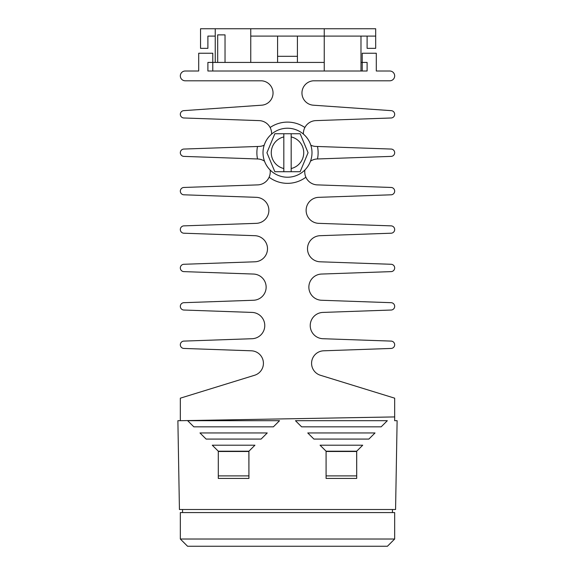 <?xml version="1.0" encoding="UTF-8"?>
<svg xmlns="http://www.w3.org/2000/svg" width="575" height="575" viewBox="0 0 575 575"><rect width="100%" height="100%" fill="white"/><g stroke="black" fill="none" stroke-linecap="round" stroke-linejoin="round"><path stroke-width="0.86" d="M270.092 169.956A12.959 12.959 0 0 1 257.729 184.884L183.878 187.464A3.673 3.673 0 0 0 180.327 191.13A3.673 3.673 0 0 0 183.878 194.803L256.313 197.333A13.009 13.009 0 0 1 268.877 210.335A13.009 13.009 0 0 1 256.313 223.344L183.878 225.867A3.673 3.673 0 0 0 180.327 229.54A3.673 3.673 0 0 0 183.878 233.213L254.905 235.693A13.06 13.06 0 0 1 267.504 248.745A13.06 13.06 0 0 1 254.905 261.798L183.878 264.277A3.673 3.673 0 0 0 180.327 267.95A3.673 3.673 0 0 0 183.878 271.623L253.489 274.052A13.11 13.11 0 0 1 266.139 287.155A13.11 13.11 0 0 1 253.489 300.258L183.878 302.687A3.673 3.673 0 0 0 180.327 306.36A3.673 3.673 0 0 0 183.878 310.033L252.073 312.419A13.16 13.16 0 0 1 264.773 325.565A13.16 13.16 0 0 1 252.073 338.718L183.878 341.097A3.673 3.673 0 0 0 180.327 344.77A3.673 3.673 0 0 0 183.878 348.443L251.361 350.8A12.513 12.513 0 0 1 254.61 375.259L180.327 398.173L180.327 420.692L177.883 420.706L179.429 509.507L395.571 509.507L397.117 420.706L394.673 420.706L394.673 398.173L320.39 375.259A12.513 12.513 0 0 1 323.639 350.8L391.122 348.443A3.673 3.673 0 0 0 394.673 344.77A3.673 3.673 0 0 0 391.122 341.097L322.927 338.718A13.16 13.16 0 0 1 310.227 325.565A13.16 13.16 0 0 1 322.927 312.419L391.122 310.033A3.673 3.673 0 0 0 394.673 306.36A3.673 3.673 0 0 0 391.122 302.687L321.511 300.258A13.11 13.11 0 0 1 308.861 287.155A13.11 13.11 0 0 1 321.511 274.052L391.122 271.623A3.673 3.673 0 0 0 394.673 267.95A3.673 3.673 0 0 0 391.122 264.277L320.095 261.798A13.06 13.06 0 0 1 307.496 248.745A13.06 13.06 0 0 1 320.095 235.693L391.122 233.213A3.673 3.673 0 0 0 394.673 229.54A3.673 3.673 0 0 0 391.122 225.867L318.687 223.344A13.009 13.009 0 0 1 306.123 210.335A13.009 13.009 0 0 1 318.687 197.333L391.122 194.803A3.673 3.673 0 0 0 394.673 191.13A3.673 3.673 0 0 0 391.122 187.464L317.271 184.884A12.959 12.959 0 0 1 304.908 169.956M264.507 161.173A12.959 12.959 0 0 0 257.729 158.973L257.521 158.966A30.619 30.619 0 0 1 257.521 146.481L183.878 149.054A3.673 3.673 0 0 0 180.327 152.727A3.673 3.673 0 0 0 183.878 156.393L257.521 158.966M257.521 146.481L259.145 146.424A12.909 12.909 0 0 0 264.184 145.202M250.757 36.096L324.243 36.096L324.243 71.005L207.891 71.005L207.891 62.431L212.786 62.431L212.786 53.245L198.706 53.245L198.706 71.005L185.229 71.005A4.902 4.902 0 0 0 180.327 75.907A4.902 4.902 0 0 0 185.229 80.802L261.675 80.802A12.226 12.226 0 0 1 273.046 92.999A12.226 12.226 0 0 1 261.675 105.196L183.748 110.652A3.673 3.673 0 0 0 180.327 114.375A3.673 3.673 0 0 0 183.878 117.983L259.145 120.613A12.909 12.909 0 0 1 271.594 134.097M310.816 145.202A12.909 12.909 0 0 0 315.855 146.424L317.479 146.481A30.619 30.619 0 0 1 317.479 158.966L391.122 156.393A3.673 3.673 0 0 0 394.673 152.727A3.673 3.673 0 0 0 391.122 149.054L317.479 146.481M310.493 161.173A12.959 12.959 0 0 1 317.271 158.973L317.479 158.966M270.121 127.513A30.619 30.619 0 0 1 304.879 127.513A12.909 12.909 0 0 0 303.406 134.097M287.5 177.222A24.495 24.495 0 0 0 311.995 152.727A24.495 24.495 0 0 0 287.5 128.225A24.495 24.495 0 0 0 263.005 152.727A24.495 24.495 0 0 0 287.5 177.222M283.827 133.738L283.827 136.915A16.229 16.229 0 0 0 283.827 168.532L283.827 171.709L274.843 171.709L266.929 152.727L274.843 133.738L291.173 133.738L291.173 171.709L300.157 171.709L308.071 152.727L300.157 133.738L291.173 133.738M283.827 171.709L291.173 171.709M291.173 168.532A16.229 16.229 0 0 0 291.173 136.915M283.827 136.915L283.827 168.532M269.114 177.208A30.619 30.619 0 0 0 305.886 177.208M394.673 416.925L180.327 420.692M304.879 127.513A12.909 12.909 0 0 1 315.855 120.613L391.122 117.983A3.673 3.673 0 0 0 394.673 114.375A3.673 3.673 0 0 0 391.252 110.652L313.325 105.196A12.226 12.226 0 0 1 301.954 92.999A12.226 12.226 0 0 1 313.325 80.802L389.771 80.802A4.902 4.902 0 0 0 394.673 75.907A4.902 4.902 0 0 0 389.771 71.005L376.294 71.005L376.294 53.245L362.214 53.245L362.214 62.431L367.109 62.431L367.109 71.005L360.985 71.005L360.985 36.096M360.985 62.431L362.214 62.431L362.214 71.005M212.786 71.005L212.786 62.431L324.243 62.431M250.757 62.431L250.757 28.75L215.237 28.75L215.237 62.431M215.237 28.75L200.538 28.75L200.538 48.343L207.891 48.343L207.891 36.096L215.237 36.096M367.109 36.096L367.109 48.343L375.683 48.343L375.683 36.096L324.243 36.096L324.243 28.75L250.757 28.75M297.419 36.096L297.419 62.431M277.581 36.096L277.581 56.307L297.419 56.307M277.581 62.431L277.581 56.307M217.688 62.431L217.688 34.874L225.033 34.874L225.033 62.431M375.683 36.096L375.683 28.75L324.243 28.75M324.243 71.005L360.985 71.005M248.925 478.429L248.925 451.49L218.299 451.49L218.299 478.429L248.925 478.429L248.874 451.49M356.701 478.429L356.701 451.49L326.082 451.49L326.082 478.429L356.701 478.429L356.658 451.49M182.548 509.507L182.548 512.569M392.452 509.507L392.452 512.569M394.673 539.019L394.673 512.569L180.327 512.569L180.327 539.019L187.565 546.25L387.435 546.25L394.673 539.019L180.327 539.019M218.299 475.906L248.874 475.906M326.082 475.906L356.658 475.906M301.609 426.83L381.168 426.83L387.32 420.706L295.464 420.706L301.609 426.83M375.022 432.953L307.762 432.953L313.907 439.077L368.87 439.077L375.022 432.953M356.701 451.202L362.724 445.201L320.059 445.201L326.082 451.202L356.701 451.202M273.391 426.83L279.536 420.706L187.68 420.706L193.833 426.83L273.391 426.83M261.093 439.077L267.238 432.953L199.978 432.953L206.13 439.077L261.093 439.077M218.299 451.202L248.917 451.202L254.941 445.201L212.276 445.201L218.299 451.202"/></g></svg>
